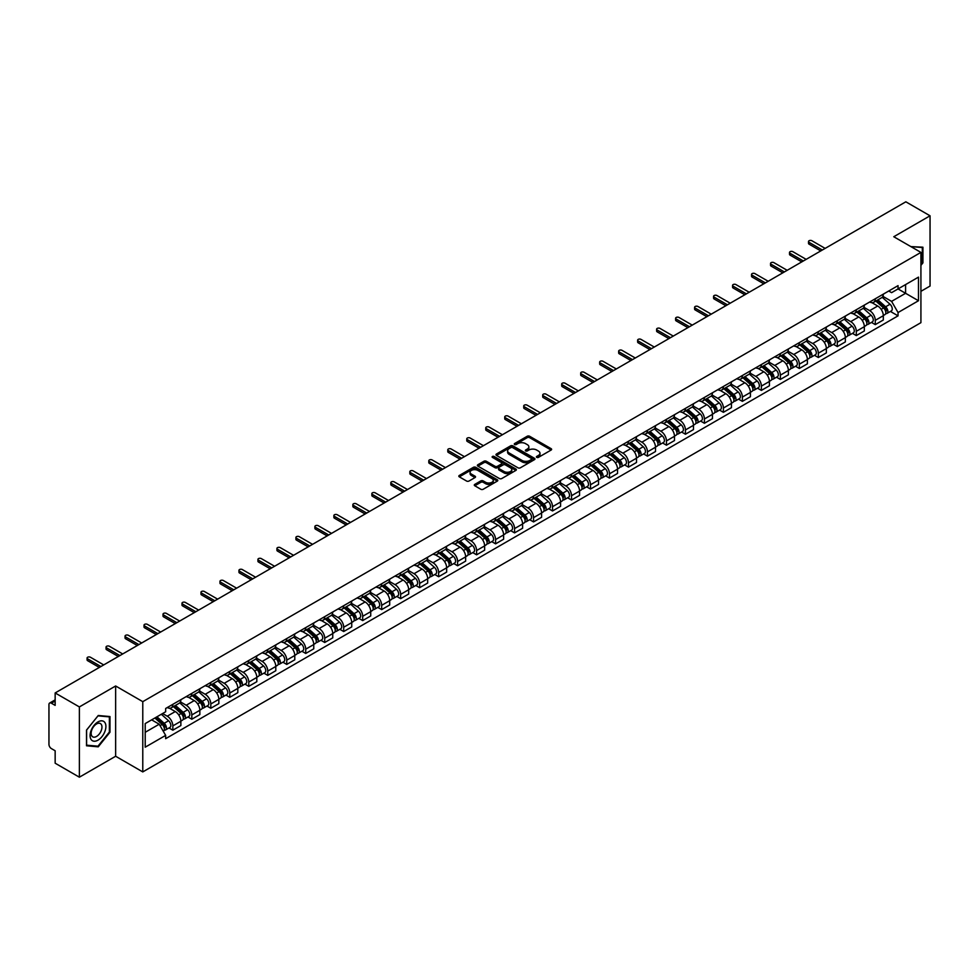 <?xml version="1.0" encoding="UTF-8"?>
<svg xmlns="http://www.w3.org/2000/svg" width="979" height="979" viewBox="0 0 979 979"><rect width="100%" height="100%" fill="white"/><g stroke="black" fill="none" stroke-linecap="round" stroke-linejoin="round"><path stroke-width="1.47" d="M536.749 457.377A1.187 0.685 0 0 0 538.426 457.377L551.116 450.046A1.689 0.979 0 0 0 551.618 449.361A1.689 0.979 0 0 0 551.116 448.663L529.615 436.255A1.689 0.979 0 0 0 527.228 436.255L514.538 443.585A1.187 0.685 0 0 0 516.202 444.552L517.854 443.597A5.409 3.121 0 0 1 525.49 443.597L527.289 444.637A5.409 3.121 0 0 1 528.868 446.84A5.409 3.121 0 0 1 527.289 449.043L525.65 449.997A1.187 0.685 0 0 0 527.314 450.964L528.954 450.01A5.409 3.121 0 0 1 536.602 450.01L538.401 451.05A5.409 3.121 0 0 1 539.98 453.253A5.409 3.121 0 0 1 538.401 455.455L536.749 456.41A1.187 0.685 0 0 0 536.749 457.377L536.749 456.41M474.791 484.397A1.689 0.979 0 0 0 474.289 485.082A1.689 0.979 0 0 0 474.791 485.768L480.824 489.255A1.689 0.979 0 0 0 483.21 489.255L497.308 481.117A1.689 0.979 0 0 0 497.797 480.432A1.689 0.979 0 0 0 497.308 479.734L475.806 467.326A1.689 0.979 0 0 0 473.408 467.326L459.322 475.464A1.689 0.979 0 0 0 458.821 476.149A1.689 0.979 0 0 0 459.322 476.846L466.604 481.044A1.689 0.979 0 0 0 468.99 481.044L475.023 477.568A1.689 0.979 0 0 0 475.525 476.871A1.689 0.979 0 0 0 475.023 476.186L471.413 474.105A4.516 2.607 0 0 1 470.091 472.257A4.516 2.607 0 0 1 472.881 469.847A4.516 2.607 0 0 1 477.801 470.409L491.96 478.584A4.516 2.607 0 0 1 493.281 480.432A4.516 2.607 0 0 1 490.491 482.843A4.516 2.607 0 0 1 485.572 482.268L483.21 480.909A1.689 0.979 0 0 0 480.824 480.909L474.791 484.397L474.791 485.768L480.824 482.317L480.824 480.909M142.775 701.662L115.644 685.985L79.372 706.924L55.154 692.948L905.832 201.809L930.05 215.796L893.778 236.734L920.921 252.398L142.775 701.662L142.775 771.917L920.921 322.666L920.921 252.398M517.964 467.803A1.689 0.979 0 0 0 520.363 467.803L534.448 459.665A1.689 0.979 0 0 0 534.95 458.98A1.689 0.979 0 0 0 534.448 458.294L512.947 445.873A1.689 0.979 0 0 0 510.561 445.873L496.463 454.011A1.689 0.979 0 0 0 495.974 454.697A1.689 0.979 0 0 0 496.463 455.394L517.964 467.803M492.816 457.634A1.187 0.685 0 0 1 494.016 457.793L515.86 470.409L501.786 478.535A1.689 0.979 0 0 1 499.388 478.535L477.887 466.114L477.887 464.731A1.689 0.979 0 0 0 477.397 465.429A1.689 0.979 0 0 0 477.887 466.114M477.887 464.731L483.92 461.256A1.689 0.979 0 0 1 486.318 461.256L495.031 466.285A1.689 0.979 0 0 0 497.418 466.285L501.419 463.973A1.689 0.979 0 0 0 501.921 463.287A1.689 0.979 0 0 0 501.419 462.602L492.351 457.352A1.187 0.685 0 0 1 494.016 456.398L515.884 469.014A1.689 0.979 0 0 1 516.374 469.7A1.689 0.979 0 0 1 515.884 470.397L515.884 469.014M79.372 706.924L79.372 777.191L55.154 763.204L55.154 750.771L51.385 748.592A3.439 1.982 -120 0 1 48.95 744.37L48.95 704.611A3.439 1.982 -120 0 1 49.66 703.032L55.154 699.863M920.921 291.326L930.05 286.052L930.05 215.796M79.372 777.191L115.644 756.253L142.775 771.917M55.154 692.948L55.154 705.382L51.385 703.203A3.439 1.982 -120 0 0 49.66 703.032M875.287 298.779A7.918 4.577 60 0 1 873.647 302.327L881.675 297.689A7.918 4.577 -120 0 0 883.315 294.141M863.882 307.296L869.682 310.649A7.918 4.577 60 0 1 875.287 320.341L883.315 315.703A7.918 4.577 -120 0 0 877.722 306.011L871.971 302.695M883.315 315.703L883.315 319.998L875.287 324.624L871.432 322.409M873.647 302.327A7.918 4.577 60 0 1 869.744 301.973M875.287 320.341L875.287 324.624M856.295 309.731A7.918 4.577 60 0 1 854.655 313.292L862.695 308.654A7.918 4.577 -120 0 0 864.335 305.093M852.452 333.362L856.295 335.589L864.335 330.951L864.335 326.668A7.918 4.577 -120 0 0 858.73 316.976L852.99 313.647M854.655 313.292A7.918 4.577 60 0 1 850.763 312.925M844.901 318.261L850.702 321.614A7.918 4.577 60 0 1 856.295 331.306L856.295 335.589M837.314 320.696A7.918 4.577 60 0 1 835.674 324.245L843.702 319.607A7.918 4.577 -120 0 0 845.342 316.058M833.459 344.327L837.314 346.554L845.342 341.916L845.342 337.633A7.918 4.577 -120 0 0 839.749 327.928L833.998 324.612M835.674 324.245A7.918 4.577 60 0 1 831.783 323.89M825.921 329.225L831.722 332.566A7.918 4.577 60 0 1 837.314 342.271L837.314 346.554M818.334 331.661A7.918 4.577 60 0 1 816.694 335.21L824.722 330.572A7.918 4.577 -120 0 0 826.362 327.023M814.479 355.291L818.334 357.519L826.362 352.881L826.362 348.585A7.918 4.577 -120 0 0 820.769 338.893L815.017 335.577M816.694 335.21A7.918 4.577 60 0 1 812.79 334.855M806.929 340.178L812.729 343.531A7.918 4.577 60 0 1 818.334 353.223L818.334 357.519M799.341 342.613A7.918 4.577 60 0 1 797.701 346.174L805.741 341.536A7.918 4.577 -120 0 0 807.381 337.975M795.499 366.256L799.341 368.471L807.381 363.833L807.381 359.55A7.918 4.577 -120 0 0 801.777 349.858L796.025 346.529M797.701 346.174A7.918 4.577 60 0 1 793.81 345.82M787.948 351.143L793.749 354.496A7.918 4.577 60 0 1 799.341 364.188L799.341 368.471M780.361 353.578A7.918 4.577 60 0 1 778.721 357.127L786.749 352.489A7.918 4.577 -120 0 0 788.389 348.94M776.506 377.209L780.361 379.436L788.389 374.798L788.389 370.515A7.918 4.577 -120 0 0 782.796 360.81L777.045 357.494M778.721 357.127A7.918 4.577 60 0 1 774.817 356.772M768.956 362.108L774.756 365.448A7.918 4.577 60 0 1 780.361 375.153L780.361 379.436M761.381 364.543A7.918 4.577 60 0 1 759.741 368.092L767.769 363.454A7.918 4.577 -120 0 0 769.408 359.905M757.526 388.173L761.381 390.401L769.408 385.763L769.408 381.467A7.918 4.577 -120 0 0 763.804 371.775L758.064 368.459M759.741 368.092A7.918 4.577 60 0 1 755.837 367.737M749.975 373.06L755.776 376.413A7.918 4.577 60 0 1 761.381 386.105L761.381 390.401M742.388 375.495A7.918 4.577 60 0 1 740.748 379.057L748.788 374.419A7.918 4.577 -120 0 0 750.428 370.857M738.533 399.138L742.388 401.353L750.428 396.715L750.428 392.432A7.918 4.577 -120 0 0 744.823 382.74L739.072 379.411M740.748 379.057A7.918 4.577 60 0 1 736.857 378.702M730.995 384.025L736.795 387.378A7.918 4.577 60 0 1 742.388 397.07L742.388 401.353M723.408 386.46A7.918 4.577 60 0 1 721.768 390.009L729.796 385.371A7.918 4.577 -120 0 0 731.435 381.822M719.553 410.091L723.408 412.318L731.435 407.68L731.435 403.397A7.918 4.577 -120 0 0 725.843 393.693L720.091 390.376M721.768 390.009A7.918 4.577 60 0 1 717.864 389.654M712.002 394.99L717.803 398.331A7.918 4.577 60 0 1 723.408 408.035L723.408 412.318M704.415 397.425A7.918 4.577 60 0 1 702.775 400.974L710.815 396.336A7.918 4.577 -120 0 0 712.455 392.787M700.572 421.056L704.415 423.283L712.455 418.645L712.455 414.35A7.918 4.577 -120 0 0 706.85 404.657L701.111 401.341M702.775 400.974A7.918 4.577 60 0 1 698.884 400.619M693.022 405.942L698.822 409.295A7.918 4.577 60 0 1 704.415 418.988L704.415 423.283M685.435 408.378A7.918 4.577 60 0 1 683.795 411.939L691.823 407.301A7.918 4.577 -120 0 0 693.462 403.74M681.58 432.02L685.435 434.235L693.462 429.597L693.462 425.314A7.918 4.577 -120 0 0 687.87 415.622L682.118 412.306M683.795 411.939A7.918 4.577 60 0 1 679.903 411.584M674.041 416.907L679.842 420.26A7.918 4.577 60 0 1 685.435 429.952L685.435 434.235M666.454 419.342A7.918 4.577 60 0 1 664.814 422.891L672.842 418.266A7.918 4.577 -120 0 0 674.482 414.704M662.599 442.973L666.454 445.2L674.482 440.562L674.482 436.279A7.918 4.577 -120 0 0 668.89 426.575L663.138 423.258M664.814 422.891A7.918 4.577 60 0 1 660.911 422.536M655.049 427.872L660.849 431.213A7.918 4.577 60 0 1 666.454 440.917L666.454 445.2M647.462 430.307A7.918 4.577 60 0 1 645.822 433.856L653.862 429.218A7.918 4.577 -120 0 0 655.502 425.669M643.619 453.938L647.462 456.165L655.502 451.527L655.502 447.232A7.918 4.577 -120 0 0 649.897 437.54L644.145 434.223M645.822 433.856A7.918 4.577 60 0 1 641.93 433.501M636.069 438.825L641.869 442.178A7.918 4.577 60 0 1 647.462 451.87L647.462 456.165M628.481 441.26A7.918 4.577 60 0 1 626.841 444.821L634.869 440.183A7.918 4.577 -120 0 0 636.509 436.622M624.626 464.903L628.481 467.118L636.509 462.48L636.509 458.196A7.918 4.577 -120 0 0 630.917 448.504L625.165 445.188M626.841 444.821A7.918 4.577 60 0 1 622.938 444.466M617.076 449.789L622.877 453.142A7.918 4.577 60 0 1 628.481 462.834L628.481 467.118M609.489 452.225A7.918 4.577 60 0 1 607.861 455.786L615.889 451.148A7.918 4.577 -120 0 0 617.529 447.587M605.646 475.855L609.501 478.082L617.529 473.444L617.529 469.161A7.918 4.577 -120 0 0 611.924 459.457L606.185 456.141M607.861 455.786A7.918 4.577 60 0 1 603.957 455.419M598.096 460.754L603.896 464.095A7.918 4.577 60 0 1 609.501 473.799L609.501 478.082M590.508 463.189A7.918 4.577 60 0 1 588.868 466.738L596.909 462.1A7.918 4.577 -120 0 0 598.536 458.551M586.654 486.82L590.508 489.047L598.536 484.409L598.536 480.126A7.918 4.577 -120 0 0 592.944 470.422L587.192 467.105M588.868 466.738A7.918 4.577 60 0 1 584.977 466.383M579.115 471.707L584.916 475.06A7.918 4.577 60 0 1 590.508 484.752L590.508 489.047M571.528 474.142A7.918 4.577 60 0 1 569.888 477.703L577.916 473.065A7.918 4.577 -120 0 0 579.556 469.516M567.673 497.785L571.528 500L579.556 495.362L579.556 491.079A7.918 4.577 -120 0 0 573.963 481.387L568.212 478.07M569.888 477.703A7.918 4.577 60 0 1 565.984 477.348M560.123 482.671L565.923 486.025A7.918 4.577 60 0 1 571.528 495.717L571.528 500M552.535 485.107A7.918 4.577 60 0 1 550.896 488.668L558.936 484.03A7.918 4.577 -120 0 0 560.575 480.469M548.693 508.737L552.535 510.965L560.575 506.327L560.575 502.043A7.918 4.577 -120 0 0 554.971 492.351L549.219 489.023M550.896 488.668A7.918 4.577 60 0 1 547.004 488.301M541.142 493.636L546.943 496.977A7.918 4.577 60 0 1 552.535 506.681L552.535 510.965M533.555 496.072A7.918 4.577 60 0 1 531.915 499.62L539.943 494.982A7.918 4.577 -120 0 0 541.583 491.434M529.7 519.702L533.555 521.929L541.583 517.291L541.583 513.008A7.918 4.577 -120 0 0 535.99 503.304L530.239 499.988M531.915 499.62A7.918 4.577 60 0 1 528.024 499.266M522.15 504.589L527.962 507.942A7.918 4.577 60 0 1 533.555 517.646L533.555 521.929M514.575 507.036A7.918 4.577 60 0 1 512.935 510.585L520.963 505.947A7.918 4.577 -120 0 0 522.602 502.398M510.72 530.667L514.575 532.882L522.602 528.244L522.602 523.961A7.918 4.577 -120 0 0 517.01 514.269L511.258 510.952M512.935 510.585A7.918 4.577 60 0 1 509.031 510.23M503.169 515.554L508.97 518.907A7.918 4.577 60 0 1 514.575 528.599L514.575 532.882M495.582 517.989A7.918 4.577 60 0 1 493.942 521.55L501.982 516.912A7.918 4.577 -120 0 0 503.622 513.351M491.739 541.62L495.582 543.847L503.622 539.209L503.622 534.926A7.918 4.577 -120 0 0 498.017 525.233L492.266 521.905M493.942 521.55A7.918 4.577 60 0 1 490.051 521.183M484.189 526.518L489.989 529.872A7.918 4.577 60 0 1 495.582 539.564L495.582 543.847M476.602 528.954A7.918 4.577 60 0 1 474.962 532.503L482.99 527.865A7.918 4.577 -120 0 0 484.629 524.316M472.747 552.584L476.602 554.812L484.629 550.174L484.629 545.89A7.918 4.577 -120 0 0 479.037 536.186L473.285 532.87M474.962 532.503A7.918 4.577 60 0 1 471.058 532.148M465.196 537.483L470.997 540.824A7.918 4.577 60 0 1 476.602 550.528L476.602 554.812M457.609 539.918A7.918 4.577 60 0 1 455.969 543.467L464.009 538.829A7.918 4.577 -120 0 0 465.649 535.28M453.766 563.549L457.609 565.764L465.649 561.138L465.649 556.843A7.918 4.577 -120 0 0 460.044 547.151L454.305 543.834M455.969 543.467A7.918 4.577 60 0 1 452.078 543.112M446.216 548.436L452.017 551.789A7.918 4.577 60 0 1 457.609 561.481L457.609 565.764M438.629 550.871A7.918 4.577 60 0 1 436.989 554.432L445.017 549.794A7.918 4.577 -120 0 0 446.657 546.233M434.774 574.502L438.629 576.729L446.657 572.091L446.657 567.808A7.918 4.577 -120 0 0 441.064 558.116L435.312 554.787M436.989 554.432A7.918 4.577 60 0 1 433.097 554.065M427.236 559.401L433.036 562.754A7.918 4.577 60 0 1 438.629 572.446L438.629 576.729M419.648 561.836A7.918 4.577 60 0 1 418.009 565.385L426.036 560.747A7.918 4.577 -120 0 0 427.676 557.198M415.794 585.466L419.648 587.694L427.676 583.056L427.676 578.773A7.918 4.577 -120 0 0 422.084 569.068L416.332 565.752M418.009 565.385A7.918 4.577 60 0 1 414.105 565.03M408.243 570.365L414.044 573.706A7.918 4.577 60 0 1 419.648 583.411L419.648 587.694M400.656 572.801A7.918 4.577 60 0 1 399.016 576.35L407.056 571.712A7.918 4.577 -120 0 0 408.696 568.163M396.813 596.431L400.656 598.658L408.696 594.02L408.696 589.725A7.918 4.577 -120 0 0 403.091 580.033L397.339 576.717M399.016 576.35A7.918 4.577 60 0 1 395.124 575.995M389.263 581.318L395.063 584.671A7.918 4.577 60 0 1 400.656 594.363L400.656 598.658M381.675 583.753A7.918 4.577 60 0 1 380.036 587.314L388.063 582.676A7.918 4.577 -120 0 0 389.703 579.115M377.821 607.396L381.675 609.611L389.703 604.973L389.703 600.69A7.918 4.577 -120 0 0 384.111 590.998L378.359 587.669M380.036 587.314A7.918 4.577 60 0 1 376.132 586.959M370.27 592.283L376.071 595.636A7.918 4.577 60 0 1 381.675 605.328L381.675 609.611M362.695 594.718A7.918 4.577 60 0 1 361.055 598.267L369.083 593.629A7.918 4.577 -120 0 0 370.723 590.08M358.84 618.349L362.695 620.576L370.723 615.938L370.723 611.655A7.918 4.577 -120 0 0 365.118 601.95L359.379 598.634M361.055 598.267A7.918 4.577 60 0 1 357.151 597.912M351.29 603.248L357.09 606.588A7.918 4.577 60 0 1 362.695 616.293L362.695 620.576M343.702 605.683A7.918 4.577 60 0 1 342.063 609.232L350.103 604.594A7.918 4.577 -120 0 0 351.742 601.045M339.848 629.313L343.702 631.541L351.742 626.903L351.742 622.607A7.918 4.577 -120 0 0 346.138 612.915L340.386 609.599M342.063 609.232A7.918 4.577 60 0 1 338.171 608.877M332.309 614.2L338.11 617.553A7.918 4.577 60 0 1 343.702 627.245L343.702 631.541M324.722 616.635A7.918 4.577 60 0 1 323.082 620.197L331.11 615.558A7.918 4.577 -120 0 0 332.75 611.997M320.867 640.278L324.722 642.493L332.75 637.855L332.75 633.572A7.918 4.577 -120 0 0 327.157 623.88L321.406 620.551M323.082 620.197A7.918 4.577 60 0 1 319.178 619.842M313.317 625.165L319.117 628.518A7.918 4.577 60 0 1 324.722 638.21L324.722 642.493M305.729 627.6A7.918 4.577 60 0 1 304.09 631.149L312.13 626.511A7.918 4.577 -120 0 0 313.769 622.962M301.887 651.231L305.729 653.458L313.769 648.82L313.769 644.537A7.918 4.577 -120 0 0 308.165 634.833L302.425 631.516M304.09 631.149A7.918 4.577 60 0 1 300.198 630.794M294.336 636.13L300.137 639.471A7.918 4.577 60 0 1 305.729 649.175L305.729 653.458M286.749 638.565A7.918 4.577 60 0 1 285.109 642.114L293.137 637.476A7.918 4.577 -120 0 0 294.777 633.927M282.894 662.196L286.749 664.423L294.777 659.785L294.777 655.489A7.918 4.577 -120 0 0 289.184 645.797L283.433 642.481M285.109 642.114A7.918 4.577 60 0 1 281.218 641.759M275.356 647.082L281.157 650.435A7.918 4.577 60 0 1 286.749 660.127L286.749 664.423M267.769 649.518A7.918 4.577 60 0 1 266.129 653.079L274.157 648.441A7.918 4.577 -120 0 0 275.797 644.88M263.914 673.16L267.769 675.375L275.797 670.737L275.797 666.454A7.918 4.577 -120 0 0 270.204 656.762L264.452 653.446M266.129 653.079A7.918 4.577 60 0 1 262.225 652.724M256.363 658.047L262.164 661.4A7.918 4.577 60 0 1 267.769 671.092L267.769 675.375M248.776 660.482A7.918 4.577 60 0 1 247.136 664.031L255.176 659.405A7.918 4.577 -120 0 0 256.816 655.844M244.934 684.113L248.776 686.34L256.816 681.702L256.816 677.419A7.918 4.577 -120 0 0 251.211 667.715L245.46 664.398M247.136 664.031A7.918 4.577 60 0 1 243.245 663.676M237.383 669.012L243.184 672.353A7.918 4.577 60 0 1 248.776 682.057L248.776 686.34M229.796 671.447A7.918 4.577 60 0 1 228.156 674.996L236.184 670.358A7.918 4.577 -120 0 0 237.824 666.809M225.941 695.078L229.796 697.305L237.824 692.667L237.824 688.372A7.918 4.577 -120 0 0 232.231 678.68L226.479 675.363M228.156 674.996A7.918 4.577 60 0 1 224.252 674.641M218.39 679.964L224.191 683.318A7.918 4.577 60 0 1 229.796 693.01L229.796 697.305M210.803 682.4A7.918 4.577 60 0 1 209.176 685.961L217.203 681.323A7.918 4.577 -120 0 0 218.843 677.762M206.961 706.043L210.815 708.258L218.843 703.62L218.843 699.336A7.918 4.577 -120 0 0 213.238 689.644L207.499 686.328M209.176 685.961A7.918 4.577 60 0 1 205.272 685.606M199.41 690.929L205.211 694.282A7.918 4.577 60 0 1 210.815 703.974L210.815 708.258M191.823 693.365A7.918 4.577 60 0 1 190.183 696.926L198.223 692.288A7.918 4.577 -120 0 0 199.851 688.726M187.968 716.995L191.823 719.222L199.851 714.584L199.851 710.301A7.918 4.577 -120 0 0 194.258 700.597L188.506 697.281M190.183 696.926A7.918 4.577 60 0 1 186.291 696.558M180.43 701.894L186.23 705.235A7.918 4.577 60 0 1 191.823 714.939L191.823 719.222M172.842 704.329A7.918 4.577 60 0 1 171.203 707.878L179.23 703.24A7.918 4.577 -120 0 0 180.87 699.691M168.988 727.96L172.842 730.187L180.87 725.549L180.87 721.266A7.918 4.577 -120 0 0 175.278 711.562L169.526 708.245M171.203 707.878A7.918 4.577 60 0 1 167.299 707.523M162.612 713.532L167.238 716.2A7.918 4.577 60 0 1 172.842 725.892L172.842 730.187M888.736 291.008L891.588 292.66L918.486 277.13L905.587 284.583L905.587 293.296L891.588 301.373L882.874 296.343M145.21 732.292L159.21 724.215L165.659 735.388L145.21 747.185L145.21 723.579L165.659 711.77L165.659 708.478L898.049 285.635L898.049 288.94L918.486 300.737L898.049 312.546L891.588 301.373M918.486 277.13L918.486 300.737M165.659 735.388L165.659 738.68L898.049 315.85L898.049 312.546M920.921 265.358L922.928 262.861L922.928 247.21L910.849 246.586M115.644 685.985L115.644 756.253M86.495 745.778L98.243 746.83L109.978 732.219L109.978 716.555L98.243 715.502L86.495 730.114L86.495 745.778M159.21 724.215L151.659 719.859M890.425 311.444L898.049 315.85M96.994 746.108L98.243 746.83M537.226 457.548L538.401 456.863A5.409 3.121 0 0 0 539.98 454.66L539.98 453.253M528.868 446.84L528.868 448.247A5.409 3.121 0 0 1 527.289 450.45L526.115 451.123M551.116 448.663L551.116 450.046L529.615 437.662A1.689 0.979 0 0 0 527.228 437.662L515.003 444.711M534.436 459.677L512.947 447.281A1.689 0.979 0 0 0 510.561 447.281L496.488 455.406L496.463 454.011M531.462 459.457A1.187 0.685 0 0 0 531.462 458.49L512.592 447.599A1.187 0.685 0 0 0 510.916 447.599L509.19 448.602A5.409 3.121 0 0 0 507.611 450.805A5.409 3.121 0 0 0 509.19 453.008L522.088 460.46A5.409 3.121 0 0 0 529.737 460.46L531.462 459.457L531.462 460.864A1.187 0.685 0 0 0 531.817 460.387L531.817 458.98M507.611 450.805L507.611 452.212A5.409 3.121 0 0 0 509.19 454.415L509.19 453.008M531.462 460.864L529.737 461.868A5.409 3.121 0 0 1 522.088 461.868L509.19 454.415M477.911 466.126L483.92 462.663L483.92 461.256M501.921 463.287L501.921 464.695A1.689 0.979 0 0 1 501.419 465.38L497.418 467.693A1.689 0.979 0 0 1 495.031 467.693L486.318 462.663A1.689 0.979 0 0 0 483.92 462.663M504.087 471.511A4.516 2.607 0 0 0 509.007 472.074A4.516 2.607 0 0 0 511.797 469.663A4.516 2.607 0 0 0 510.475 467.827L505.482 464.939A1.689 0.979 0 0 0 503.096 464.939L499.094 467.252A1.689 0.979 0 0 0 498.605 467.95A1.689 0.979 0 0 0 499.094 468.635L504.087 471.511L504.087 472.918A4.516 2.607 0 0 0 509.007 473.481A4.516 2.607 0 0 0 511.797 471.07L511.797 469.663M498.605 467.95L498.605 469.345A1.689 0.979 0 0 0 499.094 470.042L499.094 468.635M504.087 472.918L499.094 470.042M493.281 480.432L493.281 481.827A4.516 2.607 0 0 1 490.491 484.238A4.516 2.607 0 0 1 485.572 483.675L483.21 482.317A1.689 0.979 0 0 0 480.824 482.317M470.091 472.257L470.091 473.665A4.516 2.607 0 0 0 471.413 475.5L471.413 474.105M475.023 476.186L475.023 477.568L471.413 475.5M497.283 481.13L475.806 468.733A1.689 0.979 0 0 0 473.408 468.733L459.335 476.859L459.322 475.464M875.838 301.067L883.572 307.969A4.308 2.484 60 0 1 884.918 314.614L883.315 315.544M876.034 301.251L879.68 303.343M876.609 300.614L885.224 308.299A2.068 1.187 60 0 1 885.873 311.493A2.068 1.187 60 0 1 885.689 311.567M877.906 299.868L885.64 306.77A4.308 2.484 60 0 1 886.986 313.427A4.308 2.484 60 0 1 885.689 313.561M882.214 297.273L890.021 304.249A4.308 2.484 60 0 1 891.367 310.894L886.986 313.427M820.769 250.93L809.082 244.175A1.982 1.138 180 0 1 808.507 243.367L808.507 241.544A1.982 1.138 -0 0 0 809.082 242.351L822.348 250.012M825.15 248.397L811.885 240.736A1.982 1.138 -0 0 0 809.719 240.491A1.982 1.138 -0 0 0 808.507 241.544M856.845 312.02L864.592 318.921A4.308 2.484 60 0 1 865.938 325.579L864.335 326.509M857.053 312.203L860.7 314.308M857.628 311.579L866.244 319.252A2.068 1.187 60 0 1 866.892 322.446A2.068 1.187 60 0 1 866.696 322.519M858.913 310.832L866.66 317.734A4.308 2.484 60 0 1 868.006 324.392A4.308 2.484 60 0 1 866.709 324.526M863.233 308.238L871.041 315.201A4.308 2.484 60 0 1 872.387 321.858L868.006 324.392M837.865 322.984L845.599 329.886A4.308 2.484 60 0 1 846.957 336.543L845.342 337.474M838.073 323.168L841.707 325.273M838.648 322.532L847.251 330.217A2.068 1.187 60 0 1 847.9 333.411A2.068 1.187 60 0 1 847.716 333.484M839.933 321.785L847.667 328.699A4.308 2.484 60 0 1 849.026 335.344A4.308 2.484 60 0 1 847.716 335.491M844.253 319.203L852.048 326.166A4.308 2.484 60 0 1 853.407 332.823L849.026 335.344M910.874 246.598L922.328 247.516L922.328 262.69L920.921 264.428M921.569 247.087L922.328 247.516M104.851 722.502A11.185 6.461 120 0 0 94.045 725.402A11.185 6.461 120 0 0 91.145 739.549A11.185 6.461 120 0 0 101.951 736.649A11.185 6.461 120 0 0 104.851 722.502M101.241 724.362A7.661 4.418 120 0 0 100.384 723.567A7.661 4.418 120 0 0 93.262 727.14A7.661 4.418 120 0 0 91.867 736.024A7.661 4.418 120 0 0 92.724 736.832A7.661 4.418 120 0 0 99.846 733.247A7.661 4.418 120 0 0 101.241 724.362M97.998 746.194L86.617 745.178L86.617 730.016L97.998 715.857L109.379 716.873L109.379 732.047L97.998 746.194M108.62 716.432L109.379 716.873M801.777 261.882L790.102 255.14A1.982 1.138 180 0 1 789.515 254.332L789.515 252.509A1.982 1.138 -0 0 0 790.102 253.316L803.355 260.977M806.158 259.362L792.892 251.701A1.982 1.138 -0 0 0 790.738 251.444A1.982 1.138 -0 0 0 789.515 252.509M782.796 272.847L771.109 266.104A1.982 1.138 180 0 1 770.534 265.297L770.534 263.461A1.982 1.138 -0 0 0 771.109 264.269L784.375 271.929M787.177 270.314L773.912 262.653A1.982 1.138 -0 0 0 771.758 262.409A1.982 1.138 -0 0 0 770.534 263.461M818.885 333.949L826.619 340.851A4.308 2.484 60 0 1 827.965 347.508L826.362 348.426M819.08 334.133L822.727 336.225M819.656 333.496L828.271 341.181A2.068 1.187 60 0 1 828.919 344.375A2.068 1.187 60 0 1 828.723 344.449M820.953 332.75L828.687 339.652A4.308 2.484 60 0 1 830.033 346.309A4.308 2.484 60 0 1 828.736 346.444M825.26 330.168L833.068 337.131A4.308 2.484 60 0 1 834.414 343.776L830.033 346.309M799.892 344.902L807.626 351.816A4.308 2.484 60 0 1 808.984 358.461L807.381 359.391M800.1 345.085L803.747 347.19M800.675 344.461L809.278 352.134A2.068 1.187 60 0 1 809.927 355.328A2.068 1.187 60 0 1 809.743 355.401M801.96 343.715L809.694 350.617A4.308 2.484 60 0 1 811.053 357.274A4.308 2.484 60 0 1 809.755 357.408M806.28 341.12L814.075 348.083A4.308 2.484 60 0 1 815.434 354.741L811.053 357.274M780.912 355.866L788.646 362.768A4.308 2.484 60 0 1 789.992 369.426L788.389 370.356M781.12 356.05L784.754 358.155M781.695 355.414L790.298 363.099A2.068 1.187 60 0 1 790.946 366.293A2.068 1.187 60 0 1 790.763 366.366M782.98 354.679L790.714 361.581A4.308 2.484 60 0 1 792.06 368.226A4.308 2.484 60 0 1 790.763 368.373M787.287 352.085L795.095 359.048A4.308 2.484 60 0 1 796.441 365.705L792.06 368.226M763.804 283.812L752.129 277.057A1.982 1.138 180 0 1 751.542 276.249L751.542 274.426A1.982 1.138 -0 0 0 752.129 275.234L765.394 282.894M768.185 281.279L754.931 273.618A1.982 1.138 -0 0 0 752.765 273.374A1.982 1.138 -0 0 0 751.542 274.426M744.823 294.765L733.136 288.022A1.982 1.138 180 0 1 732.561 287.214L732.561 285.391A1.982 1.138 -0 0 0 733.136 286.198L746.402 293.859M749.204 292.244L735.939 284.583A1.982 1.138 -0 0 0 733.785 284.338A1.982 1.138 -0 0 0 732.561 285.391M725.843 305.729L714.156 298.987A1.982 1.138 180 0 1 713.581 298.179L713.581 296.343A1.982 1.138 -0 0 0 714.156 297.151L727.421 304.812M730.224 303.196L716.958 295.536A1.982 1.138 -0 0 0 714.792 295.291A1.982 1.138 -0 0 0 713.581 296.343M761.919 366.831L769.665 373.733A4.308 2.484 60 0 1 771.011 380.39L769.408 381.308M762.127 367.015L765.774 369.12M762.702 366.379L771.317 374.064A2.068 1.187 60 0 1 771.966 377.258A2.068 1.187 60 0 1 771.77 377.331M763.987 365.632L771.733 372.534A4.308 2.484 60 0 1 773.08 379.191A4.308 2.484 60 0 1 771.782 379.326M768.307 363.05L776.114 370.013A4.308 2.484 60 0 1 777.461 376.658L773.08 379.191M706.85 316.694L695.176 309.939A1.982 1.138 180 0 1 694.588 309.131L694.588 307.308A1.982 1.138 -0 0 0 695.176 308.116L708.441 315.776M711.231 314.161L697.966 306.5A1.982 1.138 -0 0 0 695.812 306.256A1.982 1.138 -0 0 0 694.588 307.308M742.939 377.784L750.673 384.698A4.308 2.484 60 0 1 752.031 391.343L750.416 392.273M743.147 377.967L746.781 380.072M743.722 377.343L752.325 385.016A2.068 1.187 60 0 1 752.973 388.21A2.068 1.187 60 0 1 752.79 388.284M745.007 376.597L752.741 383.499A4.308 2.484 60 0 1 754.099 390.156A4.308 2.484 60 0 1 752.79 390.291M749.327 374.002L757.122 380.966A4.308 2.484 60 0 1 758.48 387.623L754.099 390.156M687.87 327.647L676.183 320.904A1.982 1.138 180 0 1 675.608 320.096L675.608 318.273A1.982 1.138 -0 0 0 676.183 319.081L689.449 326.741M692.251 325.126L678.985 317.465A1.982 1.138 -0 0 0 676.832 317.22A1.982 1.138 -0 0 0 675.608 318.273M723.958 388.749L731.692 395.651A4.308 2.484 60 0 1 733.038 402.308L731.435 403.238M724.154 388.932L727.801 391.037M724.729 388.296L733.344 395.981A2.068 1.187 60 0 1 733.993 399.175A2.068 1.187 60 0 1 733.797 399.248M726.026 387.562L733.76 394.464A4.308 2.484 60 0 1 735.107 401.109A4.308 2.484 60 0 1 733.809 401.255M730.334 384.967L738.142 391.93A4.308 2.484 60 0 1 739.488 398.588L735.107 401.109M668.89 338.612L657.203 331.869A1.982 1.138 180 0 1 656.615 331.061L656.615 329.238A1.982 1.138 -0 0 0 657.203 330.045L670.468 337.694M673.271 336.078L660.005 328.418A1.982 1.138 -0 0 0 657.839 328.173A1.982 1.138 -0 0 0 656.615 329.238M704.966 399.713L712.7 406.615A4.308 2.484 60 0 1 714.058 413.273L712.455 414.19M705.174 399.897L708.82 402.002M705.749 399.261L714.352 406.946A2.068 1.187 60 0 1 715 410.14A2.068 1.187 60 0 1 714.817 410.213M707.034 398.514L714.78 405.416A4.308 2.484 60 0 1 716.126 412.073A4.308 2.484 60 0 1 714.829 412.208M711.354 395.932L719.161 402.895A4.308 2.484 60 0 1 720.507 409.54L716.126 412.073M649.897 349.576L638.21 342.821A1.982 1.138 180 0 1 637.635 342.014L637.635 340.19A1.982 1.138 -0 0 0 638.21 340.998L651.476 348.659M654.278 347.043L641.012 339.383A1.982 1.138 -0 0 0 638.859 339.138A1.982 1.138 -0 0 0 637.635 340.19M685.985 410.678L693.719 417.58A4.308 2.484 60 0 1 695.066 424.225L693.462 425.155M686.193 410.85L689.828 412.954M686.769 410.225L695.371 417.898A2.068 1.187 60 0 1 696.02 421.092A2.068 1.187 60 0 1 695.836 421.166M688.053 409.479L695.788 416.381A4.308 2.484 60 0 1 697.146 423.038A4.308 2.484 60 0 1 695.836 423.173M692.361 406.885L700.169 413.848A4.308 2.484 60 0 1 701.527 420.505L697.146 423.038M667.005 421.631L674.739 428.533A4.308 2.484 60 0 1 676.085 435.19L674.482 436.12M667.201 421.814L670.848 423.919M667.776 421.178L676.391 428.863A2.068 1.187 60 0 1 677.04 432.057A2.068 1.187 60 0 1 676.844 432.131M669.073 420.444L676.807 427.346A4.308 2.484 60 0 1 678.153 433.991A4.308 2.484 60 0 1 676.856 434.138M673.381 417.849L681.188 424.813A4.308 2.484 60 0 1 682.534 431.47L678.153 433.991M648.012 432.596L655.746 439.498A4.308 2.484 60 0 1 657.105 446.155L655.502 447.073M648.22 432.779L651.855 434.884M648.796 432.143L657.399 439.828A2.068 1.187 60 0 1 658.047 443.022A2.068 1.187 60 0 1 657.864 443.095M650.08 431.396L657.815 438.298A4.308 2.484 60 0 1 659.173 444.955A4.308 2.484 60 0 1 657.876 445.09M654.4 428.814L662.196 435.777A4.308 2.484 60 0 1 663.554 442.422L659.173 444.955M629.032 443.56L636.766 450.462A4.308 2.484 60 0 1 638.112 457.107L636.509 458.037M629.24 443.744L632.875 445.837M629.815 443.108L638.418 450.781A2.068 1.187 60 0 1 639.067 453.975A2.068 1.187 60 0 1 638.883 454.06M631.1 442.361L638.834 449.263A4.308 2.484 60 0 1 640.18 455.92A4.308 2.484 60 0 1 638.883 456.055M635.408 439.767L643.215 446.73A4.308 2.484 60 0 1 644.561 453.387L640.18 455.92M610.039 454.513L617.786 461.415A4.308 2.484 60 0 1 619.132 468.072L617.529 469.002M610.247 454.697L613.894 456.801M610.823 454.06L619.438 461.745A2.068 1.187 60 0 1 620.086 464.939A2.068 1.187 60 0 1 619.891 465.013M612.108 453.326L619.854 460.228A4.308 2.484 60 0 1 621.2 466.873A4.308 2.484 60 0 1 619.903 467.02M616.427 450.732L624.235 457.695A4.308 2.484 60 0 1 625.581 464.352L621.2 466.873M591.059 465.478L598.793 472.38A4.308 2.484 60 0 1 600.151 479.037L598.536 479.955M591.267 465.661L594.902 467.766M591.842 465.025L600.445 472.71A2.068 1.187 60 0 1 601.094 475.904A2.068 1.187 60 0 1 600.91 475.978M593.127 464.279L600.861 471.18A4.308 2.484 60 0 1 602.22 477.838A4.308 2.484 60 0 1 600.91 477.972M597.447 461.696L605.242 468.66A4.308 2.484 60 0 1 606.601 475.304L602.22 477.838M630.917 360.529L619.23 353.786A1.982 1.138 180 0 1 618.655 352.978L618.655 351.155A1.982 1.138 -0 0 0 619.23 351.963L632.495 359.623M635.298 358.008L622.032 350.347A1.982 1.138 -0 0 0 619.878 350.103A1.982 1.138 -0 0 0 618.655 351.155M611.924 371.494L600.249 364.751A1.982 1.138 180 0 1 599.662 363.943L599.662 362.12A1.982 1.138 -0 0 0 600.249 362.928L613.515 370.576M616.305 368.961L603.04 361.312A1.982 1.138 -0 0 0 600.886 361.055A1.982 1.138 -0 0 0 599.662 362.12M592.944 382.459L581.257 375.716A1.982 1.138 180 0 1 580.682 374.908L580.682 373.072A1.982 1.138 -0 0 0 581.257 373.88L594.522 381.541M597.325 379.925L584.059 372.265A1.982 1.138 -0 0 0 581.905 372.02A1.982 1.138 -0 0 0 580.682 373.072M573.963 393.411L562.276 386.668A1.982 1.138 180 0 1 561.701 385.861L561.701 384.037A1.982 1.138 -0 0 0 562.276 384.845L575.542 392.506M578.344 390.89L565.079 383.23A1.982 1.138 -0 0 0 562.913 382.985A1.982 1.138 -0 0 0 561.701 384.037M554.971 404.376L543.296 397.633A1.982 1.138 180 0 1 542.709 396.825L542.709 395.002A1.982 1.138 -0 0 0 543.296 395.81L556.561 403.458M559.352 401.843L546.086 394.194A1.982 1.138 -0 0 0 543.932 393.937A1.982 1.138 -0 0 0 542.709 395.002M535.99 415.341L524.303 408.598A1.982 1.138 180 0 1 523.728 407.79L523.728 405.955A1.982 1.138 -0 0 0 524.303 406.762L537.569 414.423M540.371 412.808L527.106 405.147A1.982 1.138 -0 0 0 524.952 404.902A1.982 1.138 -0 0 0 523.728 405.955M572.079 476.443L579.813 483.345A4.308 2.484 60 0 1 581.159 489.989L579.556 490.92M572.274 476.626L575.921 478.719M572.85 475.99L581.465 483.663A2.068 1.187 60 0 1 582.113 486.857A2.068 1.187 60 0 1 581.918 486.942M574.147 475.243L581.881 482.145A4.308 2.484 60 0 1 583.227 488.802A4.308 2.484 60 0 1 581.93 488.937M578.454 472.649L586.262 479.612A4.308 2.484 60 0 1 587.608 486.269L583.227 488.802M516.998 426.293L505.323 419.55A1.982 1.138 180 0 1 504.736 418.743L504.736 416.919A1.982 1.138 -0 0 0 505.323 417.727L518.589 425.388M521.391 423.772L508.125 416.112A1.982 1.138 -0 0 0 505.959 415.867A1.982 1.138 -0 0 0 504.736 416.919M553.086 487.395L560.82 494.297A4.308 2.484 60 0 1 562.179 500.954L560.575 501.884M553.294 487.579L556.941 489.684M553.869 486.942L562.472 494.628A2.068 1.187 60 0 1 563.121 497.821A2.068 1.187 60 0 1 562.937 497.895M555.154 486.208L562.888 493.11A4.308 2.484 60 0 1 564.247 499.755A4.308 2.484 60 0 1 562.949 499.902M559.474 483.614L567.269 490.577A4.308 2.484 60 0 1 568.628 497.234L564.247 499.755M498.017 437.258L486.33 430.515A1.982 1.138 180 0 1 485.755 429.708L485.755 427.884A1.982 1.138 -0 0 0 486.33 428.692L499.596 436.34M502.398 434.725L489.133 427.077A1.982 1.138 -0 0 0 486.979 426.82A1.982 1.138 -0 0 0 485.755 427.884M534.106 498.36L541.84 505.262A4.308 2.484 60 0 1 543.186 511.919L541.583 512.849M534.314 498.544L537.948 500.648M534.889 497.907L543.492 505.592A2.068 1.187 60 0 1 544.14 508.786A2.068 1.187 60 0 1 543.957 508.86M536.174 497.161L543.908 504.063A4.308 2.484 60 0 1 545.254 510.72A4.308 2.484 60 0 1 543.957 510.854M540.481 494.579L548.289 501.542A4.308 2.484 60 0 1 549.635 508.187L545.254 510.72M479.037 448.223L467.35 441.48A1.982 1.138 180 0 1 466.775 440.672L466.775 438.837A1.982 1.138 -0 0 0 467.35 439.644L480.616 447.305M483.418 445.69L470.153 438.029A1.982 1.138 -0 0 0 467.999 437.784A1.982 1.138 -0 0 0 466.775 438.837M515.113 509.325L522.859 516.227A4.308 2.484 60 0 1 524.206 522.872L522.602 523.802M515.321 509.508L518.968 511.601M515.896 508.872L524.511 516.557A2.068 1.187 60 0 1 525.16 519.739A2.068 1.187 60 0 1 524.964 519.825M517.193 508.125L524.928 515.027A4.308 2.484 60 0 1 526.274 521.685A4.308 2.484 60 0 1 524.977 521.819M521.501 505.531L529.309 512.494A4.308 2.484 60 0 1 530.655 519.151L526.274 521.685M460.044 459.175L448.37 452.433A1.982 1.138 180 0 1 447.782 451.625L447.782 449.802A1.982 1.138 -0 0 0 448.37 450.609L461.635 458.27M464.425 456.655L451.16 448.994A1.982 1.138 -0 0 0 449.006 448.749A1.982 1.138 -0 0 0 447.782 449.802M496.133 520.277L503.867 527.179A4.308 2.484 60 0 1 505.225 533.836L503.61 534.767M496.341 520.461L499.975 522.566M496.916 519.837L505.519 527.51A2.068 1.187 60 0 1 506.167 530.704A2.068 1.187 60 0 1 505.984 530.777M498.201 519.09L505.935 525.992A4.308 2.484 60 0 1 507.293 532.649A4.308 2.484 60 0 1 505.996 532.784M502.521 516.496L510.316 523.459A4.308 2.484 60 0 1 511.674 530.116L507.293 532.649M441.064 470.14L429.377 463.397A1.982 1.138 180 0 1 428.802 462.59L428.802 460.766A1.982 1.138 -0 0 0 429.377 461.574L442.643 469.235M445.445 467.607L432.18 459.959A1.982 1.138 -0 0 0 430.026 459.702A1.982 1.138 -0 0 0 428.802 460.766M477.152 531.242L484.886 538.144A4.308 2.484 60 0 1 486.233 544.801L484.629 545.731M477.348 531.426L480.995 533.531M477.923 530.789L486.539 538.474A2.068 1.187 60 0 1 487.187 541.668A2.068 1.187 60 0 1 487.004 541.742M479.22 530.043L486.955 536.957A4.308 2.484 60 0 1 488.301 543.602A4.308 2.484 60 0 1 487.004 543.737M483.528 527.461L491.336 534.424A4.308 2.484 60 0 1 492.682 541.081L488.301 543.602M422.084 481.105L410.397 474.362A1.982 1.138 180 0 1 409.822 473.555L409.822 471.719A1.982 1.138 -0 0 0 410.397 472.527L423.662 480.187M426.465 478.572L413.199 470.911A1.982 1.138 -0 0 0 411.033 470.666A1.982 1.138 -0 0 0 409.822 471.719M458.16 542.207L465.906 549.109A4.308 2.484 60 0 1 467.252 555.754L465.649 556.684M458.368 542.39L462.015 544.483M458.943 541.754L467.558 549.439A2.068 1.187 60 0 1 468.207 552.633A2.068 1.187 60 0 1 468.011 552.707M460.228 541.008L467.974 547.91A4.308 2.484 60 0 1 469.32 554.567A4.308 2.484 60 0 1 468.023 554.701M464.548 538.413L472.355 545.389A4.308 2.484 60 0 1 473.701 552.034L469.32 554.567M403.091 492.07L391.416 485.315A1.982 1.138 180 0 1 390.829 484.507L390.829 482.684A1.982 1.138 -0 0 0 391.416 483.491L404.67 491.152M407.472 489.537L394.207 481.876A1.982 1.138 -0 0 0 392.053 481.631A1.982 1.138 -0 0 0 390.829 482.684M439.179 553.159L446.913 560.061A4.308 2.484 60 0 1 448.26 566.719L446.657 567.649M439.387 553.343L443.022 555.448M439.963 552.719L448.566 560.392A2.068 1.187 60 0 1 449.214 563.586A2.068 1.187 60 0 1 449.031 563.659M441.248 551.972L448.982 558.874A4.308 2.484 60 0 1 450.34 565.532A4.308 2.484 60 0 1 449.031 565.666M445.567 549.378L453.363 556.341A4.308 2.484 60 0 1 454.721 562.998L450.34 565.532M384.111 503.022L372.424 496.28A1.982 1.138 180 0 1 371.849 495.472L371.849 493.649A1.982 1.138 -0 0 0 372.424 494.456L385.689 502.117M388.492 500.502L375.226 492.841A1.982 1.138 -0 0 0 373.072 492.584A1.982 1.138 -0 0 0 371.849 493.649M420.199 564.124L427.933 571.026A4.308 2.484 60 0 1 429.279 577.683L427.676 578.613M420.395 564.308L424.042 566.413M420.97 563.671L429.585 571.357A2.068 1.187 60 0 1 430.234 574.551A2.068 1.187 60 0 1 430.038 574.624M422.267 562.925L430.001 569.839A4.308 2.484 60 0 1 431.347 576.484A4.308 2.484 60 0 1 430.05 576.631M426.575 560.343L434.382 567.306A4.308 2.484 60 0 1 435.728 573.963L431.347 576.484M365.118 513.987L353.443 507.244A1.982 1.138 180 0 1 352.856 506.437L352.856 504.601A1.982 1.138 -0 0 0 353.443 505.409L366.709 513.069M369.499 511.454L356.234 503.793A1.982 1.138 -0 0 0 354.08 503.549A1.982 1.138 -0 0 0 352.856 504.601M401.206 575.089L408.941 581.991A4.308 2.484 60 0 1 410.299 588.648L408.696 589.566M401.414 575.273L405.061 577.365M401.99 574.636L410.593 582.321A2.068 1.187 60 0 1 411.241 585.515A2.068 1.187 60 0 1 411.058 585.589M403.275 573.89L411.009 580.792A4.308 2.484 60 0 1 412.367 587.449A4.308 2.484 60 0 1 411.07 587.584M407.594 571.308L415.39 578.271A4.308 2.484 60 0 1 416.748 584.916L412.367 587.449M346.138 524.952L334.451 518.197A1.982 1.138 180 0 1 333.876 517.389L333.876 515.566A1.982 1.138 -0 0 0 334.451 516.374L347.716 524.034M350.519 522.419L337.253 514.758A1.982 1.138 -0 0 0 335.099 514.513A1.982 1.138 -0 0 0 333.876 515.566M382.226 586.042L389.96 592.956A4.308 2.484 60 0 1 391.306 599.601L389.703 600.531M382.434 586.225L386.069 588.33M383.009 585.601L391.612 593.274A2.068 1.187 60 0 1 392.261 596.468A2.068 1.187 60 0 1 392.077 596.541M384.294 584.855L392.028 591.757A4.308 2.484 60 0 1 393.374 598.414A4.308 2.484 60 0 1 392.077 598.548M388.602 582.26L396.409 589.223A4.308 2.484 60 0 1 397.755 595.881L393.374 598.414M327.157 535.905L315.471 529.162A1.982 1.138 180 0 1 314.895 528.354L314.895 526.531A1.982 1.138 -0 0 0 315.471 527.338L328.736 534.999M331.538 533.384L318.273 525.723A1.982 1.138 -0 0 0 316.107 525.478A1.982 1.138 -0 0 0 314.895 526.531M363.233 597.006L370.98 603.908A4.308 2.484 60 0 1 372.326 610.566L370.723 611.496M363.442 597.19L367.088 599.295M364.017 596.554L372.632 604.239A2.068 1.187 60 0 1 373.28 607.433A2.068 1.187 60 0 1 373.085 607.506M365.302 595.819L373.048 602.721A4.308 2.484 60 0 1 374.394 609.366A4.308 2.484 60 0 1 373.097 609.513M369.621 593.225L377.429 600.188A4.308 2.484 60 0 1 378.775 606.845L374.394 609.366M308.165 546.869L296.49 540.127A1.982 1.138 180 0 1 295.903 539.319L295.903 537.483A1.982 1.138 -0 0 0 296.49 538.291L309.756 545.952M312.546 544.336L299.28 536.676A1.982 1.138 -0 0 0 297.126 536.431A1.982 1.138 -0 0 0 295.903 537.483M344.253 607.971L351.987 614.873A4.308 2.484 60 0 1 353.346 621.53L351.73 622.448M344.461 608.155L348.096 610.26M345.036 607.518L353.639 615.204A2.068 1.187 60 0 1 354.288 618.398A2.068 1.187 60 0 1 354.104 618.471M346.321 606.772L354.055 613.674A4.308 2.484 60 0 1 355.414 620.331A4.308 2.484 60 0 1 354.104 620.466M350.641 604.19L358.436 611.153A4.308 2.484 60 0 1 359.795 617.798L355.414 620.331M289.184 557.834L277.498 551.079A1.982 1.138 180 0 1 276.922 550.271L276.922 548.448A1.982 1.138 -0 0 0 277.498 549.256L290.763 556.916M293.565 555.301L280.3 547.64A1.982 1.138 -0 0 0 278.146 547.396A1.982 1.138 -0 0 0 276.922 548.448M325.273 618.924L333.007 625.838A4.308 2.484 60 0 1 334.353 632.483L332.75 633.413M325.469 619.107L329.115 621.212M326.044 618.483L334.659 626.156A2.068 1.187 60 0 1 335.307 629.35A2.068 1.187 60 0 1 335.112 629.424M327.341 617.737L335.075 624.639A4.308 2.484 60 0 1 336.421 631.296A4.308 2.484 60 0 1 335.124 631.431M331.648 615.142L339.456 622.106A4.308 2.484 60 0 1 340.802 628.763L336.421 631.296M270.204 568.787L258.517 562.044A1.982 1.138 180 0 1 257.93 561.236L257.93 559.413A1.982 1.138 -0 0 0 258.517 560.221L271.783 567.881M274.585 566.266L261.32 558.605A1.982 1.138 -0 0 0 259.154 558.36A1.982 1.138 -0 0 0 257.93 559.413M306.28 629.889L314.014 636.791A4.308 2.484 60 0 1 315.373 643.448L313.769 644.378M306.488 630.072L310.135 632.177M307.063 629.436L315.666 637.121A2.068 1.187 60 0 1 316.315 640.315A2.068 1.187 60 0 1 316.131 640.388M308.348 628.702L316.095 635.604A4.308 2.484 60 0 1 317.441 642.248A4.308 2.484 60 0 1 316.144 642.395M312.668 626.107L320.476 633.07A4.308 2.484 60 0 1 321.822 639.728L317.441 642.248M251.211 579.752L239.525 573.009A1.982 1.138 180 0 1 238.949 572.201L238.949 570.378A1.982 1.138 -0 0 0 239.525 571.185L252.79 578.834M255.592 577.218L242.327 569.558A1.982 1.138 -0 0 0 240.173 569.313A1.982 1.138 -0 0 0 238.949 570.378M287.3 640.853L295.034 647.755A4.308 2.484 60 0 1 296.38 654.413L294.777 655.33M287.508 641.037L291.142 643.142M288.083 640.401L296.686 648.086A2.068 1.187 60 0 1 297.335 651.28A2.068 1.187 60 0 1 297.151 651.353M289.368 639.654L297.102 646.556A4.308 2.484 60 0 1 298.46 653.213A4.308 2.484 60 0 1 297.151 653.348M293.676 637.072L301.483 644.035A4.308 2.484 60 0 1 302.841 650.68L298.46 653.213M232.231 590.716L220.544 583.961A1.982 1.138 180 0 1 219.969 583.154L219.969 581.33A1.982 1.138 -0 0 0 220.544 582.138L233.81 589.799M236.612 588.183L223.347 580.523A1.982 1.138 -0 0 0 221.193 580.278A1.982 1.138 -0 0 0 219.969 581.33M268.319 651.818L276.054 658.72A4.308 2.484 60 0 1 277.4 665.365L275.797 666.295M268.515 651.99L272.162 654.094M269.09 651.365L277.706 659.038A2.068 1.187 60 0 1 278.354 662.232A2.068 1.187 60 0 1 278.158 662.306M270.388 650.619L278.122 657.521A4.308 2.484 60 0 1 279.468 664.178A4.308 2.484 60 0 1 278.171 664.313M274.695 648.025L282.503 654.988A4.308 2.484 60 0 1 283.849 661.645L279.468 664.178M213.238 601.669L201.564 594.926A1.982 1.138 180 0 1 200.976 594.118L200.976 592.295A1.982 1.138 -0 0 0 201.564 593.103L214.829 600.763M217.619 599.148L204.354 591.487A1.982 1.138 -0 0 0 202.2 591.243A1.982 1.138 -0 0 0 200.976 592.295M249.327 662.771L257.061 669.673A4.308 2.484 60 0 1 258.419 676.33L256.804 677.26M249.535 662.954L253.169 665.059M250.11 662.318L258.713 670.003A2.068 1.187 60 0 1 259.362 673.197A2.068 1.187 60 0 1 259.178 673.271M251.395 661.584L259.129 668.486A4.308 2.484 60 0 1 260.487 675.131A4.308 2.484 60 0 1 259.19 675.277M255.715 658.989L263.51 665.953A4.308 2.484 60 0 1 264.868 672.61L260.487 675.131M194.258 612.634L182.571 605.891A1.982 1.138 180 0 1 181.996 605.083L181.996 603.26A1.982 1.138 -0 0 0 182.571 604.067L195.837 611.716M198.639 610.101L185.374 602.452A1.982 1.138 -0 0 0 183.22 602.195A1.982 1.138 -0 0 0 181.996 603.26M230.346 673.736L238.081 680.638A4.308 2.484 60 0 1 239.427 687.295L237.824 688.213M230.554 673.919L234.189 676.024M231.13 673.283L239.733 680.968A2.068 1.187 60 0 1 240.381 684.162A2.068 1.187 60 0 1 240.198 684.235M232.415 672.536L240.149 679.438A4.308 2.484 60 0 1 241.495 686.095A4.308 2.484 60 0 1 240.198 686.23M236.722 669.954L244.53 676.917A4.308 2.484 60 0 1 245.876 683.562L241.495 686.095M175.278 623.599L163.591 616.856A1.982 1.138 180 0 1 163.016 616.048L163.016 614.212A1.982 1.138 -0 0 0 163.591 615.02L176.856 622.681M179.659 621.065L166.393 613.405A1.982 1.138 -0 0 0 164.227 613.16A1.982 1.138 -0 0 0 163.016 614.212M211.354 684.7L219.1 691.602A4.308 2.484 60 0 1 220.446 698.247L218.843 699.177M211.562 684.884L215.209 686.977M212.137 684.248L220.752 691.92A2.068 1.187 60 0 1 221.401 695.114A2.068 1.187 60 0 1 221.205 695.2M213.422 683.501L221.168 690.403A4.308 2.484 60 0 1 222.514 697.06A4.308 2.484 60 0 1 221.217 697.195M217.742 680.907L225.549 687.87A4.308 2.484 60 0 1 226.895 694.527L222.514 697.06M156.285 634.551L144.611 627.808A1.982 1.138 180 0 1 144.023 627.001L144.023 625.177A1.982 1.138 -0 0 0 144.611 625.985L157.876 633.646M160.666 632.03L147.401 624.369A1.982 1.138 -0 0 0 145.247 624.125A1.982 1.138 -0 0 0 144.023 625.177M192.373 695.653L200.108 702.555A4.308 2.484 60 0 1 201.466 709.212L199.851 710.142M192.582 695.836L196.216 697.941M193.157 695.2L201.76 702.885A2.068 1.187 60 0 1 202.408 706.079A2.068 1.187 60 0 1 202.225 706.153M194.442 694.466L202.176 701.368A4.308 2.484 60 0 1 203.534 708.013A4.308 2.484 60 0 1 202.225 708.16M198.761 691.872L206.557 698.835A4.308 2.484 60 0 1 207.915 705.492L203.534 708.013M137.305 645.516L125.618 638.773A1.982 1.138 180 0 1 125.043 637.965L125.043 636.142A1.982 1.138 -0 0 0 125.618 636.95L138.883 644.598M141.686 642.983L128.42 635.334A1.982 1.138 -0 0 0 126.267 635.077A1.982 1.138 -0 0 0 125.043 636.142M173.393 706.618L181.127 713.52A4.308 2.484 60 0 1 182.473 720.177L180.87 721.095M173.589 706.801L177.236 708.906M174.164 706.165L182.779 713.85A2.068 1.187 60 0 1 183.428 717.044A2.068 1.187 60 0 1 183.232 717.117M175.461 705.418L183.195 712.32A4.308 2.484 60 0 1 184.541 718.978A4.308 2.484 60 0 1 183.244 719.112M179.769 702.836L187.576 709.799A4.308 2.484 60 0 1 188.923 716.444L184.541 718.978M118.312 656.481L106.638 649.738A1.982 1.138 180 0 1 106.05 648.93L106.05 647.095A1.982 1.138 -0 0 0 106.638 647.902L119.903 655.563M122.693 653.948L109.44 646.287A1.982 1.138 -0 0 0 107.274 646.042A1.982 1.138 -0 0 0 106.05 647.095M154.878 717.999L162.135 724.484A4.308 2.484 60 0 1 163.493 731.129L163.273 731.252M154.951 717.962L158.255 719.859M155.661 717.546L163.787 724.803A2.068 1.187 60 0 1 164.435 727.997A2.068 1.187 60 0 1 164.252 728.082M156.946 716.799L164.203 723.285A4.308 2.484 60 0 1 165.561 729.942A4.308 2.484 60 0 1 164.264 730.077M161.327 714.278L168.584 720.752A4.308 2.484 60 0 1 169.942 727.409L165.561 729.942M99.332 667.433L87.645 660.69A1.982 1.138 180 0 1 87.07 659.883L87.07 658.059A1.982 1.138 -0 0 0 87.645 658.867L100.91 666.528M103.713 664.912L90.447 657.252A1.982 1.138 -0 0 0 88.294 657.007A1.982 1.138 -0 0 0 87.07 658.059M191.823 714.939L199.851 710.301M210.815 703.974L218.843 699.336M229.796 693.01L237.824 688.372M248.776 682.057L256.816 677.419M267.769 671.092L275.797 666.454M286.749 660.127L294.777 655.489M305.729 649.175L313.769 644.537M324.722 638.21L332.75 633.572M343.702 627.245L351.742 622.607M362.695 616.293L370.723 611.655M381.675 605.328L389.703 600.69M400.656 594.363L408.696 589.725M419.648 583.411L427.676 578.773M438.629 572.446L446.657 567.808M457.609 561.481L465.649 556.843M476.602 550.528L484.629 545.89M495.582 539.564L503.622 534.926M514.575 528.599L522.602 523.961M533.555 517.646L541.583 513.008M552.535 506.681L560.575 502.043M571.528 495.717L579.556 491.079M590.508 484.752L598.536 480.126M609.501 473.799L617.529 469.161M628.481 462.834L636.509 458.196M647.462 451.87L655.502 447.232M666.454 440.917L674.482 436.279M685.435 429.952L693.462 425.314M704.415 418.988L712.455 414.35M723.408 408.035L731.435 403.397M742.388 397.07L750.428 392.432M761.381 386.105L769.408 381.467M780.361 375.153L788.389 370.515M799.341 364.188L807.381 359.55M818.334 353.223L826.362 348.585M837.314 342.271L845.342 337.633M856.295 331.306L864.335 326.668M172.842 725.892L180.87 721.266M167.238 716.2L175.278 711.562M186.23 705.235L194.258 700.597M205.211 694.282L213.238 689.644M224.191 683.318L232.231 678.68M243.184 672.353L251.211 667.715M262.164 661.4L270.204 656.762M281.157 650.435L289.184 645.797M300.137 639.471L308.165 634.833M319.117 628.518L327.157 623.88M338.11 617.553L346.138 612.915M357.09 606.588L365.118 601.95M376.071 595.636L384.111 590.998M395.063 584.671L403.091 580.033M414.044 573.706L422.084 569.068M433.036 562.754L441.064 558.116M452.017 551.789L460.044 547.151M470.997 540.824L479.037 536.186M489.989 529.872L498.017 525.233M508.97 518.907L517.01 514.269M527.962 507.942L535.99 503.304M546.943 496.977L554.971 492.351M565.923 486.025L573.963 481.387M584.916 475.06L592.944 470.422M603.896 464.095L611.924 459.457M622.877 453.142L630.917 448.504M641.869 442.178L649.897 437.54M660.849 431.213L668.89 426.575M679.842 420.26L687.87 415.622M698.822 409.295L706.85 404.657M717.803 398.331L725.843 393.693M736.795 387.378L744.823 382.74M755.776 376.413L763.804 371.775M774.756 365.448L782.796 360.81M793.749 354.496L801.777 349.858M812.729 343.531L820.769 338.893M831.722 332.566L839.749 327.928M850.702 321.614L858.73 316.976M869.682 310.649L877.722 306.011M55.154 701.025L51.385 703.203M538.401 456.863L538.401 455.455M525.65 450.964L525.65 449.997M527.289 450.45L527.289 449.043M514.538 444.552L514.538 443.585M527.228 437.662L527.228 436.255M529.615 437.662L529.615 436.255M510.561 447.281L510.561 445.873M512.947 447.281L512.947 445.873M534.448 459.665L534.448 458.294M522.088 461.868L522.088 460.46M529.737 461.868L529.737 460.46M486.318 462.663L486.318 461.256M495.031 467.693L495.031 466.285M497.418 467.693L497.418 466.285M501.419 465.38L501.419 463.973M494.016 457.793L494.016 456.398M483.21 482.317L483.21 480.909M485.572 483.675L485.572 482.268M473.408 468.733L473.408 467.326M475.806 468.733L475.806 467.326M497.308 481.117L497.308 479.734M883.572 307.969L881.161 309.364M886.301 310.539L885.518 310.992M890.021 304.249L885.64 306.77M809.082 242.351L809.082 244.175M864.592 318.921L862.169 320.317M867.308 321.504L866.537 321.956M871.041 315.201L866.66 317.734M845.599 329.886L843.188 331.281M848.328 332.468L847.557 332.909M852.048 326.166L847.667 328.699M790.102 253.316L790.102 255.14M771.109 264.269L771.109 266.104M826.619 340.851L824.208 342.246M829.348 343.421L828.564 343.874M833.068 337.131L828.687 339.652M807.626 351.816L805.215 353.199M810.355 354.386L809.584 354.839M814.075 348.083L809.694 350.617M788.646 362.768L786.235 364.164M791.375 365.351L790.604 365.791M795.095 359.048L790.714 361.581M752.129 275.234L752.129 277.057M733.136 286.198L733.136 288.022M714.156 297.151L714.156 298.987M769.665 373.733L767.242 375.128M772.394 376.303L771.611 376.756M776.114 370.013L771.733 372.534M695.176 308.116L695.176 309.939M750.673 384.698L748.262 386.081M753.402 387.268L752.631 387.721M757.122 380.966L752.741 383.499M676.183 319.081L676.183 320.904M731.692 395.651L729.282 397.046M734.421 398.233L733.638 398.673M738.142 391.93L733.76 394.464M657.203 330.045L657.203 331.869M712.7 406.615L710.289 408.01M715.429 409.185L714.658 409.638M719.161 402.895L714.78 405.416M638.21 340.998L638.21 342.821M693.719 417.58L691.309 418.963M696.448 420.15L695.677 420.603M700.169 413.848L695.788 416.381M674.739 428.533L672.328 429.928M677.468 431.115L676.685 431.555M681.188 424.813L676.807 427.346M655.746 439.498L653.336 440.893M658.475 442.067L657.704 442.52M662.196 435.777L657.815 438.298M636.766 450.462L634.355 451.845M639.495 453.032L638.724 453.485M643.215 446.73L638.834 449.263M617.786 461.415L615.363 462.81M620.515 463.997L619.731 464.438M624.235 457.695L619.854 460.228M598.793 472.38L596.382 473.775M601.522 474.962L600.751 475.402M605.242 468.66L600.861 471.18M619.23 351.963L619.23 353.786M600.249 362.928L600.249 364.751M581.257 373.88L581.257 375.716M562.276 384.845L562.276 386.668M543.296 395.81L543.296 397.633M524.303 406.762L524.303 408.598M579.813 483.345L577.402 484.74M582.542 485.914L581.759 486.367M586.262 479.612L581.881 482.145M505.323 417.727L505.323 419.55M560.82 494.297L558.409 495.692M563.549 496.879L562.778 497.32M567.269 490.577L562.888 493.11M486.33 428.692L486.33 430.515M541.84 505.262L539.429 506.657M544.569 507.844L543.798 508.285M548.289 501.542L543.908 504.063M467.35 439.644L467.35 441.48M522.859 516.227L520.449 517.622M525.588 518.797L524.805 519.249M529.309 512.494L524.928 515.027M448.37 450.609L448.37 452.433M503.867 527.179L501.456 528.574M506.596 529.761L505.825 530.214M510.316 523.459L505.935 525.992M429.377 461.574L429.377 463.397M484.886 538.144L482.476 539.539M487.615 540.726L486.832 541.167M491.336 534.424L486.955 536.957M410.397 472.527L410.397 474.362M465.906 549.109L463.483 550.504M468.623 551.679L467.852 552.132M472.355 545.389L467.974 547.91M391.416 483.491L391.416 485.315M446.913 560.061L444.503 561.457M449.642 562.644L448.871 563.096M453.363 556.341L448.982 558.874M372.424 494.456L372.424 496.28M427.933 571.026L425.522 572.421M430.662 573.608L429.879 574.049M434.382 567.306L430.001 569.839M353.443 505.409L353.443 507.244M408.941 581.991L406.53 583.386M411.669 584.561L410.899 585.014M415.39 578.271L411.009 580.792M334.451 516.374L334.451 518.197M389.96 592.956L387.549 594.339M392.689 595.526L391.918 595.978M396.409 589.223L392.028 591.757M315.471 527.338L315.471 529.162M370.98 603.908L368.557 605.303M373.709 606.49L372.926 606.931M377.429 600.188L373.048 602.721M296.49 538.291L296.49 540.127M351.987 614.873L349.576 616.268M354.716 617.443L353.945 617.896M358.436 611.153L354.055 613.674M277.498 549.256L277.498 551.079M333.007 625.838L330.596 627.221M335.736 628.408L334.953 628.861M339.456 622.106L335.075 624.639M258.517 560.221L258.517 562.044M314.014 636.791L311.603 638.186M316.743 639.373L315.972 639.813M320.476 633.07L316.095 635.604M239.525 571.185L239.525 573.009M295.034 647.755L292.623 649.15M297.763 650.325L296.992 650.778M301.483 644.035L297.102 646.556M220.544 582.138L220.544 583.961M276.054 658.72L273.643 660.103M278.782 661.29L277.999 661.743M282.503 654.988L278.122 657.521M201.564 593.103L201.564 594.926M257.061 669.673L254.65 671.068M259.79 672.255L259.019 672.695M263.51 665.953L259.129 668.486M182.571 604.067L182.571 605.891M238.081 680.638L235.67 682.033M240.81 683.207L240.039 683.66M244.53 676.917L240.149 679.438M163.591 615.02L163.591 616.856M219.1 691.602L216.677 692.985M221.829 694.172L221.046 694.625M225.549 687.87L221.168 690.403M144.611 625.985L144.611 627.808M200.108 702.555L197.697 703.95M202.837 705.137L202.066 705.578M206.557 698.835L202.176 701.368M125.618 636.95L125.618 638.773M181.127 713.52L178.716 714.915M183.856 716.102L183.073 716.542M187.576 709.799L183.195 712.32M106.638 647.902L106.638 649.738M162.135 724.484L160.054 725.684M164.864 727.054L164.093 727.507M168.584 720.752L164.203 723.285M87.645 658.867L87.645 660.69"/></g></svg>
